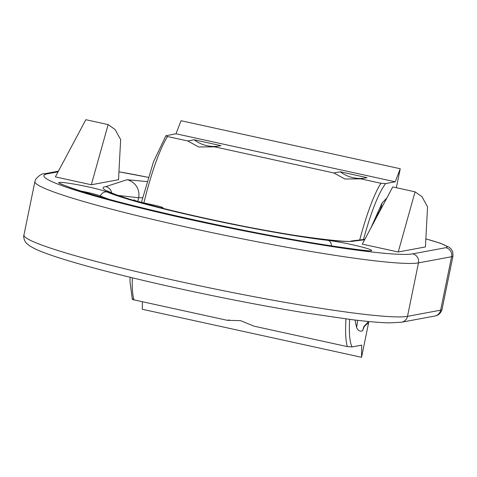 <?xml version="1.0" encoding="UTF-8"?>
<svg xmlns="http://www.w3.org/2000/svg" width="477" height="477" viewBox="0 0 477 477"><rect width="100%" height="100%" fill="white"/><g stroke="black" fill="none" stroke-linecap="round" stroke-linejoin="round"><path stroke-width="0.72" d="M229.228 319.96L227.302 320.317L240.569 320.657L254.092 326.185L347.387 346.624L352.133 346.922L361.697 345.139L361.536 357.291L368.691 322.428L364.154 326.638L362.556 330.799C359.932 331.777 357.923 330.621 356.534 327.317L355.031 320.025M359.747 239.836A89.682 15.836 -77.6 0 1 380.914 183.275L385.66 183.579L395.23 181.797L400.239 168.745L396.345 187.723M370.867 227.994L382.047 203.035L386.847 197.997M367.827 321.426L367.976 322.267L363.826 326.566L362.556 330.799M367.976 322.267L368.691 322.428M363.826 326.566L364.154 326.638M142.42 301.726L142.319 309.269L361.536 357.291M380.914 183.275L360.695 178.845L344.823 178.994L333.906 172.978L214.549 146.833L198.676 146.988L187.759 140.965L167.54 136.541L165.871 135.778L176.007 133.775L181.022 120.723L400.239 168.745M132.91 298.906C131.795 299.097 132.165 299.425 134.013 299.884L227.302 320.317M360.695 178.845L367.081 177.659L340.292 171.792L333.906 172.978M214.549 146.833L220.934 145.646L194.145 139.779L187.759 140.965M176.007 133.775L395.23 181.797M340.292 171.792A33.438 32.824 -100.5 0 0 364.72 178.1M194.145 139.779A33.438 32.824 -100.5 0 0 218.573 146.087M147.023 181.564L127.043 179.716L105.781 186.632C91.089 188.671 138.998 203.888 205.712 218.365C271.759 232.967 342.963 243.848 354.232 241.052L364.583 239.794M91.328 184.766L55.374 176.889L85.836 119.709L108.148 124.598L115.058 129.494L120.645 139.576L118.529 179.698L91.328 184.766L108.148 124.598M415.056 191.826L392.744 186.936L362.281 244.117L398.235 251.993L425.436 246.925L427.553 206.797L421.966 196.715L415.056 191.826L398.235 251.993M137.859 201.425L138.61 197.764L118.147 195.439M133.083 200.221L134.592 199.941L134.526 200.251M160.767 207.769A10.637 0.781 11.6 0 0 162.878 207.728A10.637 0.781 11.6 0 0 154.453 205.217L143.994 202.928A12.158 0.888 -168.4 0 1 134.371 200.06A12.158 0.888 -168.4 0 1 134.592 199.941M385.66 183.579A86.641 15.3 102.4 0 0 363.516 239.46M349.623 319.363A86.641 15.3 102.4 0 0 352.133 346.922M356.534 327.317A30.403 29.067 -23.5 0 0 357.494 320.317M347.387 346.624A89.682 15.836 -77.6 0 1 345.974 318.892M167.54 136.541A89.682 15.836 102.4 0 0 143.893 202.904M132.326 277.793A89.682 15.836 102.4 0 0 134.013 299.884M382.047 203.035A30.397 27.708 36.3 0 1 377.522 214.346L379.084 212.569M425.86 238.899A68.402 5.008 -168.4 0 1 445.828 247.688L412.688 253.859A190.001 13.916 -168.4 0 1 194.294 220.493A190.001 13.916 -168.4 0 1 47.324 173.831L58.069 171.827M148.287 177.355L118.946 171.798A68.402 5.008 -168.4 0 1 148.281 177.372M60.019 183.597A25.359 1.854 -168.4 0 1 75.455 184.343A25.359 1.854 -168.4 0 1 107.021 191.963A132.719 9.719 11.6 0 0 328.045 240.372A25.359 1.854 -168.4 0 1 363.098 247.342A25.359 1.854 -168.4 0 1 365.507 250.514A183.442 13.434 -168.4 0 1 60.019 183.597A6.082 5.706 -66.9 0 1 61.187 183.943L61.02 183.878M364.827 239.341L351.322 241.004A7.602 7.459 79.8 0 1 354.232 241.052M142.581 197.806A30.403 2.224 11.6 0 0 138.61 197.764A15.198 14.924 -100.4 0 0 127.043 179.716M425.86 238.858L440.408 243.276L449.072 247.187L451.194 249.089L452.667 251.641L452.989 255.988A75.998 5.569 -168.4 0 1 451.612 256.715L440.641 310.169A7.602 7.459 79.5 0 1 434.726 316.042C438.435 315.392 440.867 313.192 442.012 309.448A75.998 5.569 -168.4 0 1 440.641 310.169L407.495 316.346A197.603 14.471 -168.4 0 1 197.4 285.318A197.603 14.471 -168.4 0 1 23.945 234.994L34.916 181.534A197.603 14.471 -168.4 0 0 208.377 231.858A197.603 14.471 -168.4 0 0 418.472 262.887A7.602 7.459 -100.5 0 0 412.688 253.859M434.726 316.042L401.58 322.213A7.602 7.459 79.5 0 0 407.495 316.346L418.472 262.887L451.612 256.715A7.602 7.459 -100.5 0 0 445.828 247.688M34.916 181.534L35.805 179.119C39.358 175.184 42.22 173.401 44.409 173.783A7.602 7.459 79.5 0 1 47.324 173.831M111.63 192.929A7.602 7.459 -100.5 0 0 105.781 186.632M80.995 191.044A19.354 1.419 -168.4 0 1 100.426 195.981A138.729 10.16 11.6 0 0 109.221 199.314M107.021 191.963A6.082 5.706 113.1 0 0 100.426 195.981L100.134 196.78M328.045 240.372A6.082 4.633 96.6 0 1 331.479 245.852M365.507 250.514A6.082 4.633 -83.4 0 0 364.994 250.413C283.07 241.642 97.23 200.835 61.187 183.943M165.871 135.778L153.469 161.864L141.454 202.349M130.072 277.244L130.03 282.02L132.326 299.228M373.282 223.463L377.498 214.376M452.989 255.988L442.012 309.448M401.58 322.213L389.769 322.875C380.372 322.702 367.415 321.581 350.899 319.524L306.789 313.115C249.859 303.962 176.061 288.812 120.162 274.8C96.306 268.837 76.511 263.364 60.776 258.379C49.393 254.778 40.742 251.564 34.821 248.75L30.039 246.138L26.694 243.485C23.814 240.67 23.301 235.835 23.945 234.994M44.409 173.783L58.421 171.171M351.322 241.004C352.616 243.169 295.03 237.23 236.026 224.703C206.905 218.842 180.449 212.843 156.659 206.714C142.063 202.928 130.316 199.547 121.414 196.566C108.565 192.171 107.349 190.699 107.677 190.931M162.878 207.728L162.764 208.276M368.572 250.801L364.994 250.413"/></g></svg>

